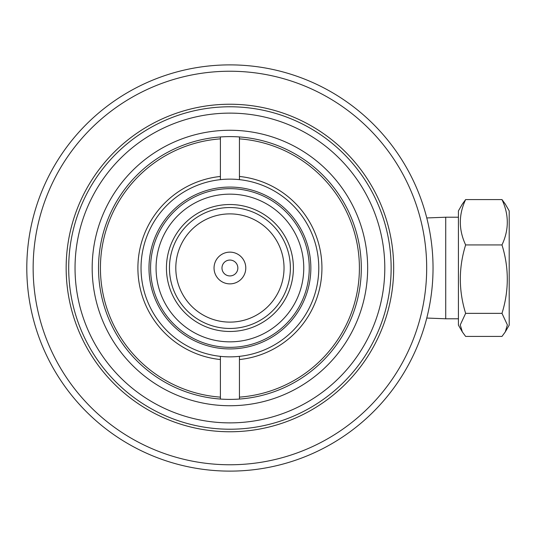 <?xml version="1.0" encoding="UTF-8"?>
<svg xmlns="http://www.w3.org/2000/svg" width="536" height="536" viewBox="0 0 536 536"><rect width="100%" height="100%" fill="white"/><g stroke="black" fill="none" stroke-linecap="round" stroke-linejoin="round"><path stroke-width="0.8" d="M229.917 464.766A196.766 196.766 0 0 0 426.683 268A196.766 196.766 0 0 0 229.917 71.234A196.766 196.766 0 0 0 33.145 268A196.766 196.766 0 0 0 229.917 464.766M229.917 64.883A203.117 203.117 0 0 1 433.034 268A203.117 203.117 0 0 1 229.917 471.117A203.117 203.117 0 0 1 26.8 268A203.117 203.117 0 0 1 229.917 64.883M229.917 405.739A137.739 137.739 0 0 1 92.179 268A137.739 137.739 0 0 1 229.917 130.261A137.739 137.739 0 0 1 367.656 268A137.739 137.739 0 0 1 229.917 405.739M229.917 136.606A131.394 131.394 0 0 0 98.524 268A131.394 131.394 0 0 0 229.917 399.394A131.394 131.394 0 0 0 361.304 268A131.394 131.394 0 0 0 229.917 136.606M229.917 422.877A154.877 154.877 0 0 0 384.794 268A154.877 154.877 0 0 0 229.917 113.123A154.877 154.877 0 0 0 75.04 268A154.877 154.877 0 0 0 229.917 422.877M229.917 106.778A161.222 161.222 0 0 1 391.139 268A161.222 161.222 0 0 1 229.917 429.222A161.222 161.222 0 0 1 68.695 268A161.222 161.222 0 0 1 229.917 106.778M269.789 330.156A73.847 73.847 0 0 0 292.073 228.128A73.847 73.847 0 0 0 190.039 205.844A73.847 73.847 0 0 0 167.761 307.872A73.847 73.847 0 0 0 269.789 330.156M187.071 201.221A79.341 79.341 0 0 1 296.696 225.16A79.341 79.341 0 0 1 272.757 334.779A79.341 79.341 0 0 1 163.132 310.84A79.341 79.341 0 0 1 187.071 201.221M195.64 214.574A63.476 63.476 0 0 1 283.343 233.723A63.476 63.476 0 0 1 264.188 321.426A63.476 63.476 0 0 1 176.491 302.277A63.476 63.476 0 0 1 195.64 214.574M221.348 254.647A15.866 15.866 0 0 0 216.557 276.569A15.866 15.866 0 0 0 238.487 281.353A15.866 15.866 0 0 0 243.27 259.431A15.866 15.866 0 0 0 221.348 254.647M225.629 261.32A7.933 7.933 0 0 0 223.237 272.281A7.933 7.933 0 0 0 234.199 274.68A7.933 7.933 0 0 0 236.597 263.719A7.933 7.933 0 0 0 225.629 261.32M259.136 313.547A54.109 54.109 0 0 0 275.457 238.781A54.109 54.109 0 0 0 200.699 222.453A54.109 54.109 0 0 0 184.371 297.219A54.109 54.109 0 0 0 259.136 313.547M197.268 217.114A60.461 60.461 0 0 1 280.804 235.351A60.461 60.461 0 0 1 262.56 318.887A60.461 60.461 0 0 1 179.031 300.649A60.461 60.461 0 0 1 197.268 217.114M229.917 187.071A80.929 80.929 0 0 1 310.846 268A80.929 80.929 0 0 1 229.917 348.929A80.929 80.929 0 0 1 148.988 268A80.929 80.929 0 0 1 229.917 187.071M220.397 179.647A88.862 88.862 0 0 0 220.397 356.353A88.862 88.862 0 0 0 318.779 268A88.862 88.862 0 0 0 220.397 179.647L220.397 176.458A92.038 92.038 0 0 0 220.397 359.542L220.397 399.045M220.397 136.955L220.397 138.864A129.484 129.484 0 0 0 100.426 268A129.484 129.484 0 0 0 220.397 397.136M220.397 138.864L220.397 176.458M220.397 356.353L220.397 359.542M239.438 397.136A129.484 129.484 0 0 0 359.401 268A129.484 129.484 0 0 0 239.438 138.864L239.438 176.458A92.038 92.038 0 0 1 239.438 359.542L239.438 399.045M239.438 138.864L239.438 136.955M239.438 179.647L239.438 176.458M239.438 359.542L239.438 356.353M426.77 217.951L445.724 217.221L445.724 318.779L458.421 318.779M509.2 321.901L509.2 325.124L505.281 331.911L507.371 324.896L501.984 313.359C509.059 290.606 509.059 267.792 501.984 244.932C509.059 229.85 509.059 214.728 501.984 199.573L505.281 204.089L509.2 210.876L509.2 321.901M462.34 331.911L458.421 325.124L458.421 210.876L462.34 204.089L465.637 199.573C458.561 214.655 458.561 229.77 465.637 244.932C458.561 267.685 458.561 290.492 465.637 313.359L460.257 324.896L462.34 331.911L465.637 336.427L501.984 336.427L505.281 331.911M465.637 313.359L501.984 313.359M465.637 244.932L501.984 244.932M465.637 199.573L501.984 199.573M229.917 431.761A163.761 163.761 0 0 1 66.156 268A163.761 163.761 0 0 1 229.917 104.239A163.761 163.761 0 0 1 393.679 268A163.761 163.761 0 0 1 229.917 431.761M426.77 318.049L445.724 318.779M445.724 217.221L458.421 217.221"/></g></svg>
